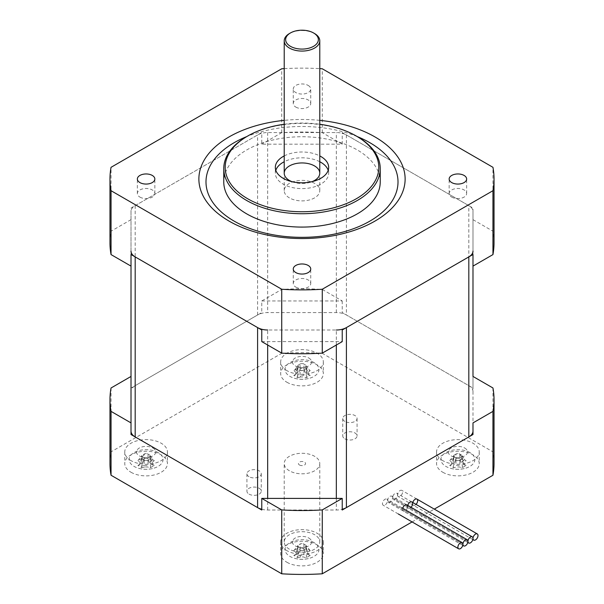 <?xml version="1.0" encoding="UTF-8"?>
<svg xmlns="http://www.w3.org/2000/svg" width="604" height="604" viewBox="0 0 604 604"><rect width="100%" height="100%" fill="white"/><g stroke="black" fill="none" stroke-linecap="round" stroke-linejoin="round"><path stroke-width="0.45" stroke-dasharray="3.02 2.27" d="M131.015 211.445L131.015 266.115L131.015 211.445A14.224 8.214 180 0 1 135.183 205.639L257.598 134.964A14.224 8.214 180 0 1 267.663 132.555L336.337 132.555A14.224 8.214 180 0 1 346.402 134.964L468.817 205.639A14.224 8.214 180 0 1 472.985 211.445L472.985 391.468A14.224 8.214 0 0 0 468.817 385.662L346.402 314.978A14.224 8.214 0 0 0 336.337 312.578L267.663 312.578A14.224 8.214 0 0 0 257.598 314.978L135.183 385.662A14.224 8.214 0 0 0 131.015 391.468L131.015 422.906M472.985 211.445L472.985 266.115M472.985 391.468L472.985 422.906M261.766 509.27A14.224 8.214 0 0 0 267.663 510.01L336.337 510.01A14.224 8.214 0 0 0 342.234 509.27M336.337 345.005L336.337 329.995L267.663 329.995L267.663 345.005M261.766 341.607L342.234 341.607M472.985 254.503L472.985 208.048L342.234 132.555L342.234 144.175L261.766 144.175L261.766 132.555L131.015 208.048L131.015 254.503M494.027 242.891A192.027 110.864 0 0 0 492.955 231.189L472.985 219.66M342.234 144.175L322.264 132.646A192.027 110.864 0 0 0 281.736 132.646L261.766 144.175M131.015 219.66L111.045 231.189A192.027 110.864 0 0 0 109.973 242.891M357.243 136.579A96.013 55.432 0 0 0 246.757 136.579M319.78 120.362A103.125 59.539 0 0 0 284.22 120.362M284.22 68.622A192.027 110.864 180 0 1 319.78 68.622M308.183 85.436A8.743 5.051 180 0 1 310.743 89.007A8.743 5.051 180 0 1 302 94.05A8.743 5.051 180 0 1 293.257 89.007A8.743 5.051 180 0 1 298.655 84.341A8.743 5.051 180 0 1 308.183 85.436M380.233 181.917A78.233 45.164 0 0 0 302 136.746A78.233 45.164 0 0 0 223.767 181.917M284.22 124.258A76.814 44.349 180 0 1 319.78 124.258M357.319 136.625A78.233 45.164 0 0 0 246.681 136.625M284.22 155.923A26.667 15.394 180 0 1 319.78 155.923M275.809 170.298A26.667 15.394 0 0 0 275.333 173.205A26.667 15.394 0 0 0 283.14 184.092A26.667 15.394 0 0 0 312.208 187.429A26.667 15.394 0 0 0 328.667 173.205A26.667 15.394 0 0 0 328.191 170.298M319.78 161.729A26.667 15.394 0 0 0 284.22 161.729M291.875 181.645A17.78 10.268 0 0 0 312.125 181.645M295.817 107.089A8.743 5.051 0 0 0 305.345 108.184A8.743 5.051 0 0 0 310.743 103.526A8.743 5.051 0 0 0 308.183 99.954A8.743 5.051 0 0 0 298.655 98.86A8.743 5.051 0 0 0 293.257 103.526A8.743 5.051 0 0 0 295.817 107.089M139.917 197.1A8.743 5.051 0 0 0 149.445 198.195A8.743 5.051 0 0 0 154.843 193.529A8.743 5.051 0 0 0 152.284 189.958A8.743 5.051 0 0 0 142.755 188.863A8.743 5.051 0 0 0 137.357 193.529A8.743 5.051 0 0 0 139.917 197.1M451.716 197.1A8.743 5.051 0 0 0 461.245 198.195A8.743 5.051 0 0 0 466.643 193.529A8.743 5.051 0 0 0 464.083 189.958A8.743 5.051 0 0 0 454.555 188.863A8.743 5.051 0 0 0 449.157 193.529A8.743 5.051 0 0 0 451.716 197.1M295.817 287.104A8.743 5.051 0 0 0 305.345 288.199A8.743 5.051 0 0 0 310.743 283.533A8.743 5.051 0 0 0 308.183 279.969A8.743 5.051 0 0 0 298.655 278.874A8.743 5.051 0 0 0 293.257 283.533A8.743 5.051 0 0 0 295.817 287.104M111.045 231.189L111.045 167.316M281.736 132.646L281.736 68.765M322.264 132.646L322.264 68.765M492.955 231.189L492.955 167.316M314.571 33.545A17.78 10.268 0 0 0 289.429 33.545M289.429 197.886A17.78 10.268 180 0 1 284.22 190.622A17.78 10.268 180 0 1 302 180.362A17.78 10.268 180 0 1 319.78 190.622A17.78 10.268 180 0 1 308.803 200.113A17.78 10.268 180 0 1 289.429 197.886M261.766 300.958L342.234 300.958L322.264 289.429A192.027 110.864 0 0 0 281.736 289.429L261.766 300.958L261.766 312.578L131.015 388.062L131.015 376.451M281.736 289.429L281.736 353.31L111.045 451.852A192.027 110.864 0 0 0 109.973 463.555M111.045 387.979L111.045 451.852M494.027 463.555A192.027 110.864 0 0 0 492.955 451.852L322.264 353.31A192.027 110.864 0 0 0 281.736 353.31M412.102 521.931L434.299 509.119M299.486 465.005A3.556 2.054 0 0 0 305.435 464.083A3.556 2.054 0 0 0 301.079 461.569A3.556 2.054 0 0 0 299.486 465.005M344.839 438.821A7.157 4.13 0 0 0 352.638 439.72A7.157 4.13 0 0 0 357.062 435.899A7.157 4.13 0 0 0 349.905 431.769A7.157 4.13 0 0 0 342.74 435.899A7.157 4.13 0 0 0 344.839 438.821M249.037 494.132A7.157 4.13 0 0 0 256.836 495.031A7.157 4.13 0 0 0 261.26 491.211A7.157 4.13 0 0 0 254.095 487.073A7.157 4.13 0 0 0 246.938 491.211A7.157 4.13 0 0 0 249.037 494.132M286.915 382.257A21.336 12.322 0 0 0 310.162 384.929A21.336 12.322 0 0 0 323.336 373.544A21.336 12.322 0 0 0 302 361.23A21.336 12.322 0 0 0 280.664 373.544A21.336 12.322 0 0 0 286.915 382.257M131.015 472.268A21.336 12.322 0 0 0 154.269 474.933A21.336 12.322 0 0 0 167.436 463.555A21.336 12.322 0 0 0 146.1 451.233A21.336 12.322 0 0 0 124.764 463.555A21.336 12.322 0 0 0 131.015 472.268M442.815 472.268A21.336 12.322 0 0 0 466.061 474.933A21.336 12.322 0 0 0 479.236 463.555A21.336 12.322 0 0 0 457.9 451.233A21.336 12.322 0 0 0 436.564 463.555A21.336 12.322 0 0 0 442.815 472.268M286.915 562.271A21.336 12.322 0 0 0 310.162 564.944A21.336 12.322 0 0 0 323.336 553.558A21.336 12.322 0 0 0 302 541.244A21.336 12.322 0 0 0 280.664 553.558A21.336 12.322 0 0 0 286.915 562.271M286.915 550.659A21.336 12.322 180 0 1 280.664 541.947A21.336 12.322 180 0 1 302 529.633A21.336 12.322 180 0 1 323.336 541.947A21.336 12.322 180 0 1 310.162 553.324A21.336 12.322 180 0 1 286.915 550.659M308.787 538.028A9.604 5.542 180 0 1 304.484 547.299A9.604 5.542 180 0 1 292.729 540.512A9.604 5.542 180 0 1 308.787 538.028M442.815 460.648A21.336 12.322 180 0 1 436.564 451.943A21.336 12.322 180 0 1 457.9 439.621A21.336 12.322 180 0 1 479.236 451.943A21.336 12.322 180 0 1 466.061 463.321A21.336 12.322 180 0 1 442.815 460.648M464.687 448.017A9.604 5.542 180 0 1 460.384 457.296A9.604 5.542 180 0 1 448.621 450.509A9.604 5.542 180 0 1 464.687 448.017M131.015 460.648A21.336 12.322 180 0 1 124.764 451.943A21.336 12.322 180 0 1 146.1 439.621A21.336 12.322 180 0 1 167.436 451.943A21.336 12.322 180 0 1 154.269 463.321A21.336 12.322 180 0 1 131.015 460.648M152.887 448.017A9.604 5.542 180 0 1 148.584 457.296A9.604 5.542 180 0 1 136.829 450.509A9.604 5.542 180 0 1 152.887 448.017M286.915 370.645A21.336 12.322 180 0 1 280.664 361.932A21.336 12.322 180 0 1 302 349.618A21.336 12.322 180 0 1 323.336 361.932A21.336 12.322 180 0 1 310.162 373.317A21.336 12.322 180 0 1 286.915 370.645M308.787 358.013A9.604 5.542 180 0 1 304.484 367.285A9.604 5.542 180 0 1 292.729 360.497A9.604 5.542 180 0 1 308.787 358.013M249.037 476.715A7.157 4.13 180 0 1 246.938 473.785A7.157 4.13 180 0 1 254.095 469.655A7.157 4.13 180 0 1 261.26 473.785A7.157 4.13 180 0 1 256.836 477.605A7.157 4.13 180 0 1 249.037 476.715M344.839 421.403A7.157 4.13 180 0 1 342.74 418.481A7.157 4.13 180 0 1 349.905 414.344A7.157 4.13 180 0 1 357.062 418.481A7.157 4.13 180 0 1 352.638 422.294A7.157 4.13 180 0 1 344.839 421.403M416.035 504.378A3.556 2.054 -60 0 1 412.638 503.623A3.556 2.054 -60 0 1 412.796 502.513M411.007 507.284A3.556 2.054 -60 0 1 407.609 506.522A3.556 2.054 -60 0 1 405.095 510.878A3.556 2.054 -60 0 1 402.581 509.429A3.556 2.054 -60 0 1 402.74 508.319M407.609 506.522A3.556 2.054 -60 0 1 407.768 505.412M492.955 387.979L492.955 451.852M342.234 300.958L342.234 312.578L472.985 388.062L472.985 376.451M322.264 289.429L322.264 353.31M467.957 541.365L392.524 497.817A3.556 2.054 120 0 0 393.257 499.44A3.556 2.054 120 0 0 395.998 498.489A3.556 2.054 120 0 0 397.553 494.91A3.556 2.054 120 0 0 396.813 493.287A3.556 2.054 120 0 0 394.072 494.238A3.556 2.054 120 0 0 392.524 497.817A3.556 2.054 120 0 0 391.785 496.186A3.556 2.054 120 0 0 389.044 497.137A3.556 2.054 120 0 0 387.496 500.716A3.556 2.054 120 0 0 388.229 502.347A3.556 2.054 120 0 0 390.969 501.396A3.556 2.054 120 0 0 392.524 497.817L467.957 541.365M462.928 544.272L387.496 500.716A3.556 2.054 120 0 0 386.756 499.093A3.556 2.054 120 0 0 383.2 501.146A3.556 2.054 120 0 0 383.2 505.246A3.556 2.054 120 0 0 385.941 504.295A3.556 2.054 120 0 0 387.496 500.716L462.928 544.272M397.553 494.91A3.556 2.054 120 0 0 398.285 496.541A3.556 2.054 120 0 0 401.841 494.487A3.556 2.054 120 0 0 401.841 490.38A3.556 2.054 120 0 0 399.101 491.331A3.556 2.054 120 0 0 397.553 494.91M141.51 466.084L141.985 467.7A27.059 21.336 95.1 0 1 137.916 465.352A27.459 15.855 120 0 0 140.641 464.582L140.641 462.974A27.459 15.855 60 0 1 137.916 460.595A27.059 5.723 141.2 0 0 141.985 458.247L141.51 458.164A26.282 15.176 60 0 0 144.16 460.444L144.703 460.626A27.067 22.099 180 0 0 147.497 460.626A27.459 15.855 120 0 0 150.222 458.247A27.059 5.723 -141.2 0 0 154.284 460.595L152.963 459.47A26.282 15.176 120 0 1 150.305 461.75L151.566 462.974L151.566 464.582A27.459 15.855 -120 0 0 154.284 465.352A27.059 21.336 -95.1 0 1 150.222 467.7A27.459 15.855 60 0 1 147.497 466.93A27.067 22.099 0 0 1 144.703 466.93L144.182 465.314A26.01 21.238 180 0 0 148.025 465.314L148.04 459.236L147.331 458.527L144.877 458.527L144.16 459.236L144.16 465.299A26.282 15.176 120 0 1 141.51 466.084L144.16 459.236M144.703 466.93A27.459 15.855 -60 0 1 141.985 467.7M144.877 458.527L141.902 456.805L141.902 463.993L141.902 455.386L144.877 453.672L147.331 453.672L148.04 454.382L148.025 460.459A26.01 21.238 -0 0 1 144.182 460.459M141.902 456.805L141.902 455.386M141.985 458.247A27.459 15.855 -120 0 0 144.703 460.626M144.16 460.444L144.16 454.382L144.877 453.672M154.284 460.595A27.459 15.855 -60 0 1 151.566 462.974M150.305 463.993L150.305 455.386L150.305 463.993M158.105 452.562A16.972 9.8 0 0 0 136.164 451.55A16.972 9.8 0 0 0 130.94 463.895A16.972 9.8 0 0 0 138.965 468.379A16.972 9.8 0 0 0 153.235 468.379A16.972 9.8 0 0 0 158.105 452.562M150.222 467.7L150.698 466.084L148.04 459.236M150.305 456.805L147.331 458.527M154.284 465.352L152.963 464.778L150.305 457.93M147.331 453.672L150.305 455.386M150.305 455.688L152.963 459.47M150.222 458.247L150.698 458.164L148.04 454.382M144.16 454.382L141.51 458.164M137.916 460.595L141.902 455.688M137.916 465.352L139.245 464.778L141.902 457.93M297.402 556.088L297.885 557.703A27.059 21.336 95.1 0 1 293.816 555.355A27.459 15.855 120 0 0 296.541 554.593L296.541 552.977A27.459 15.855 60 0 1 293.816 550.606A27.059 5.723 141.2 0 0 297.885 548.258A27.459 15.855 -120 0 0 300.603 550.629A27.067 22.099 180 0 0 303.397 550.629A27.459 15.855 120 0 0 306.115 548.258A27.059 5.723 -141.2 0 0 310.184 550.606A27.459 15.855 -60 0 1 307.459 552.977L307.459 554.593A27.459 15.855 -120 0 0 310.184 555.355A27.059 21.336 -95.1 0 1 306.115 557.703A27.459 15.855 60 0 1 303.397 556.933A27.067 22.099 0 0 1 300.603 556.933L300.082 555.318A26.01 21.238 180 0 0 303.918 555.318L303.94 549.24L303.231 548.53L300.769 548.53L300.06 549.24L300.06 555.31A26.282 15.176 120 0 1 297.402 556.088L300.06 549.24M300.603 556.933A27.459 15.855 -60 0 1 297.885 557.703M297.795 553.996A26.282 15.176 -60 0 1 295.145 554.782L297.795 547.934L297.795 554.004L297.795 545.397L300.769 543.676L303.231 543.676L303.94 544.393L303.94 550.455A26.01 21.238 -0 0 1 300.082 550.463L300.06 544.393L300.769 543.676M297.795 547.934L297.795 545.397M306.205 551.784L306.205 545.397L306.205 551.784M313.997 542.566A16.972 9.8 0 0 0 292.057 541.554A16.972 9.8 0 0 0 286.84 553.898A16.972 9.8 0 0 0 294.865 558.39A16.972 9.8 0 0 0 309.135 558.39A16.972 9.8 0 0 0 313.997 542.566M306.115 557.703L306.598 556.088L303.94 549.24M306.205 546.816L303.231 548.53M310.184 555.355L308.855 554.782L306.205 547.934M300.769 548.53L297.795 546.816M303.231 543.676L306.205 545.397M310.184 550.606L306.205 545.699M306.115 548.258L306.598 548.175L303.94 544.393M297.885 548.258L297.402 548.175L300.06 544.393M293.816 550.606L297.795 545.699M293.816 555.355L295.145 554.782M297.402 376.073L297.885 377.689A27.059 21.336 95.1 0 1 293.816 375.341A27.459 15.855 120 0 0 296.541 374.578L296.541 372.962L297.795 371.77L297.795 373.989L297.795 365.382L297.795 371.747A26.282 15.176 -120 0 1 295.145 369.467L293.816 370.592A27.059 5.723 141.2 0 0 297.885 368.244A27.459 15.855 -120 0 0 300.603 370.614A27.067 22.099 180 0 0 303.397 370.614A27.459 15.855 120 0 0 306.115 368.244A27.059 5.723 -141.2 0 0 310.184 370.592L308.855 369.467A26.282 15.176 120 0 1 306.205 371.747L307.459 372.962L307.459 374.578A27.459 15.855 -120 0 0 310.184 375.341A27.059 21.336 -95.1 0 1 306.115 377.689A27.459 15.855 60 0 1 303.397 376.926A27.067 22.099 0 0 1 300.603 376.926L300.082 375.303A26.01 21.238 180 0 0 303.918 375.303L303.94 369.233L303.231 368.516L300.769 368.516L300.06 369.233L300.06 375.295A26.282 15.176 120 0 1 297.402 376.073L300.06 369.233M300.603 376.926A27.459 15.855 -60 0 1 297.885 377.689M296.541 372.962A27.459 15.855 60 0 1 293.816 370.592M297.795 365.382L300.769 363.661L300.06 364.378L300.06 370.441A26.01 21.238 -0 0 0 303.918 370.448L303.94 364.378L303.231 363.661L306.205 365.382L306.205 373.989L306.205 365.382M300.769 363.661L303.231 363.661M310.184 370.592A27.459 15.855 -60 0 1 307.459 372.962M313.997 362.551A16.972 9.8 0 0 0 292.057 361.539A16.972 9.8 0 0 0 286.84 373.884A16.972 9.8 0 0 0 294.865 378.376A16.972 9.8 0 0 0 309.135 378.376A16.972 9.8 0 0 0 313.997 362.551M306.115 377.689L306.598 376.073L303.94 369.233M306.205 366.802L303.231 368.516M310.184 375.341L308.855 374.767L306.205 367.919M300.769 368.516L297.795 366.802M306.205 365.684L308.855 369.467M306.115 368.244L306.598 368.161L303.94 364.378M297.885 368.244L297.402 368.161L300.06 364.378M295.145 369.467L297.795 365.684M293.816 375.341L295.145 374.767L297.795 367.919M463.359 462.974L463.359 464.582A27.459 15.855 -120 0 0 466.084 465.352A27.059 21.336 -95.1 0 1 462.015 467.7A27.459 15.855 60 0 1 459.297 466.93A27.067 22.099 0 0 1 456.503 466.93A27.459 15.855 -60 0 1 453.778 467.7A27.059 21.336 95.1 0 1 449.716 465.352A27.459 15.855 120 0 0 452.434 464.582L452.434 462.974A27.459 15.855 60 0 1 449.716 460.595A27.059 5.723 141.2 0 0 453.778 458.247A27.459 15.855 -120 0 0 456.503 460.626A27.067 22.099 180 0 0 459.297 460.626A27.459 15.855 120 0 0 462.015 458.247A27.059 5.723 -141.2 0 0 466.084 460.595A27.459 15.855 -60 0 1 463.359 462.974L462.098 461.773L462.098 455.386L462.098 456.805L459.123 458.527L459.84 459.236L459.84 465.299A26.01 21.238 180 0 1 455.975 465.314L455.96 459.236L456.669 458.527L453.695 456.805L453.695 455.386L453.695 463.993L453.695 456.805M459.123 458.527L456.669 458.527M455.975 460.459L455.96 454.382L456.669 453.672L459.123 453.672L459.84 454.382L459.818 460.459A26.01 21.238 -0 0 1 455.975 460.459M459.84 454.382L462.49 458.164A26.282 15.176 -60 0 1 459.84 460.444M462.098 456.805L462.098 461.75A26.282 15.176 120 0 0 464.755 459.47L466.084 460.595M469.897 452.562A16.972 9.8 0 0 0 447.957 451.55A16.972 9.8 0 0 0 442.74 463.895A16.972 9.8 0 0 0 450.765 468.379A16.972 9.8 0 0 0 465.035 468.379A16.972 9.8 0 0 0 469.897 452.562M462.015 467.7L462.49 466.084L459.84 459.236M466.084 465.352L464.755 464.778L462.098 457.93M453.695 455.386L456.669 453.672M459.123 453.672L462.098 455.386M462.098 455.688L464.755 459.47M462.49 458.164L462.015 458.247M453.778 458.247L453.302 458.164L455.96 454.382M449.716 460.595L453.695 455.688M449.716 465.352L451.037 464.778L453.695 457.93M453.778 467.7L453.302 466.084L455.96 459.236M289.429 470.81A17.78 10.268 180 0 1 284.22 463.555A17.78 10.268 180 0 1 302 453.287A17.78 10.268 180 0 1 319.78 463.555A17.78 10.268 180 0 1 308.803 473.038A17.78 10.268 180 0 1 289.429 470.81M289.429 549.21A17.78 10.268 180 0 1 284.22 541.947A17.78 10.268 180 0 1 302 531.686A17.78 10.268 180 0 1 319.78 541.947A17.78 10.268 180 0 1 308.803 551.429A17.78 10.268 180 0 1 289.429 549.21M468.817 385.662L468.817 205.639M336.337 498.398L336.337 510.01M267.663 510.01L267.663 498.398M346.402 134.964L346.402 314.978M336.337 312.578L336.337 132.555M267.663 132.555L267.663 312.578M257.598 314.978L257.598 134.964M135.183 205.639L135.183 385.662M328.667 173.205L328.667 167.399M275.333 173.205L275.333 167.399M310.743 103.526L310.743 89.007M293.257 103.526L293.257 89.007M154.843 193.529L154.843 179.011M137.357 193.529L137.357 179.011M466.643 193.529L466.643 179.011M449.157 193.529L449.157 179.011M310.743 283.533L310.743 269.022M293.257 283.533L293.257 269.022M319.78 190.622L319.78 173.205M284.22 190.622L284.22 173.205M280.664 541.947L280.664 553.558M323.336 541.947L323.336 553.558M436.564 451.943L436.564 463.555M479.236 451.943L479.236 463.555M124.764 451.943L124.764 463.555M167.436 451.943L167.436 463.555M280.664 361.932L280.664 373.544M323.336 361.932L323.336 373.544M246.938 473.785L246.938 491.211M261.26 473.785L261.26 491.211M342.74 418.481L342.74 435.899M357.062 418.481L357.062 435.899M411.898 501.992L396.813 493.287M467.798 542.475L393.257 499.44M462.77 545.382L388.229 502.347M406.869 504.899L391.785 496.186M401.841 507.798L386.756 499.093M398.285 513.959L383.2 505.246M416.934 499.093L401.841 490.38M472.826 539.576L398.285 496.541M138.965 468.379A27.61 27.61 0 0 0 153.235 468.379M294.865 558.39A27.61 27.61 0 0 0 309.135 558.39M294.865 378.376A27.61 27.61 0 0 0 309.135 378.376M450.765 468.379A27.61 27.61 0 0 0 465.035 468.379M319.78 541.947L319.78 463.555M284.22 541.947L284.22 463.555"/><path stroke-width="0.91" d="M342.234 498.398L261.766 498.398L281.736 509.919A192.027 110.864 0 0 0 322.264 509.919L342.234 498.398L342.234 510.01L472.985 434.518L472.985 422.906L492.955 411.377A192.027 110.864 0 0 0 494.027 399.674A192.027 110.864 0 0 0 492.955 387.979L472.985 376.451L472.985 254.503L472.985 266.115L492.955 254.586A192.027 110.864 0 0 0 494.027 242.891L494.027 179.011A192.027 110.864 180 0 1 492.955 190.713L322.264 289.256A192.027 110.864 180 0 1 281.736 289.256L111.045 190.713A192.027 110.864 180 0 1 109.973 179.011A192.027 110.864 180 0 1 111.045 167.316L281.736 68.765A192.027 110.864 180 0 1 284.22 68.622M472.985 251.098A14.224 8.214 180 0 1 468.817 256.904L346.402 327.587A14.224 8.214 180 0 1 336.337 329.995M342.234 509.27A14.224 8.214 0 0 0 346.402 507.602L468.817 436.926A14.224 8.214 0 0 0 472.985 431.12M267.663 329.995A14.224 8.214 180 0 1 257.598 327.587L135.183 256.904A14.224 8.214 180 0 1 131.015 251.098M131.015 431.12A14.224 8.214 0 0 0 135.183 436.926L257.598 507.602A14.224 8.214 0 0 0 261.766 509.27M131.015 391.468L131.015 266.115L131.015 422.906L131.015 376.451L111.045 387.979A192.027 110.864 0 0 0 109.973 399.674A192.027 110.864 0 0 0 111.045 411.377L131.015 422.906L131.015 434.518L261.766 510.01L261.766 498.398M109.973 179.011L109.973 242.891A192.027 110.864 0 0 0 111.045 254.586L131.015 266.115L131.015 254.503L261.766 329.995L261.766 341.607L281.736 353.136L281.736 289.256M111.045 254.586L111.045 190.713M281.736 353.136A192.027 110.864 0 0 0 322.264 353.136L342.234 341.607L342.234 329.995L472.985 254.503M131.015 254.503L131.015 266.115M492.955 254.586L492.955 190.713M322.264 353.136L322.264 289.256M246.757 136.579A96.013 55.432 0 0 0 234.11 221.109A96.013 55.432 0 0 0 375.484 217.591A96.013 55.432 0 0 0 357.243 136.579M284.22 120.362A103.125 59.539 0 0 0 203.669 161.072A103.125 59.539 0 0 0 229.082 221.109A103.125 59.539 0 0 0 393.506 206.47A103.125 59.539 0 0 0 319.78 120.362M319.78 68.622A192.027 110.864 180 0 1 322.264 68.765L492.955 167.316A192.027 110.864 180 0 1 494.027 179.011M308.183 265.45A8.743 5.051 180 0 1 310.743 269.022A8.743 5.051 180 0 1 302 274.065A8.743 5.051 180 0 1 293.257 269.022A8.743 5.051 180 0 1 298.655 264.356A8.743 5.051 180 0 1 308.183 265.45M464.083 175.439A8.743 5.051 180 0 1 466.643 179.011A8.743 5.051 180 0 1 457.9 184.061A8.743 5.051 180 0 1 449.157 179.011A8.743 5.051 180 0 1 454.555 174.345A8.743 5.051 180 0 1 464.083 175.439M152.284 175.439A8.743 5.051 180 0 1 154.843 179.011A8.743 5.051 180 0 1 146.1 184.061A8.743 5.051 180 0 1 137.357 179.011A8.743 5.051 180 0 1 142.755 174.345A8.743 5.051 180 0 1 152.284 175.439M247.685 136.043L246.681 136.625A78.233 45.164 0 0 0 223.767 168.561L223.767 181.917A78.233 45.164 0 0 0 246.681 213.854A78.233 45.164 0 0 0 331.936 223.646A78.233 45.164 0 0 0 380.233 181.917L380.233 168.561A78.233 45.164 0 0 0 357.319 136.625L356.315 136.043A76.814 44.349 180 0 1 356.315 198.754A76.814 44.349 180 0 1 247.685 198.754A76.814 44.349 180 0 1 247.685 136.043A76.814 44.349 180 0 1 284.22 124.258M319.78 124.258A76.814 44.349 180 0 1 356.315 136.043M223.767 168.561A78.233 45.164 0 0 0 246.681 200.498A78.233 45.164 0 0 0 331.936 210.29A78.233 45.164 0 0 0 380.233 168.561M319.78 155.923A26.667 15.394 180 0 1 328.667 167.399A26.667 15.394 180 0 1 312.208 181.623A26.667 15.394 180 0 1 283.14 178.286A26.667 15.394 180 0 1 275.333 167.399A26.667 15.394 180 0 1 284.22 155.923M328.191 170.298A26.667 15.394 0 0 0 319.78 161.729M284.22 161.729A26.667 15.394 0 0 0 275.809 170.298M312.125 181.645A17.78 10.268 0 0 0 314.571 165.949A17.78 10.268 0 0 0 288.35 166.629A17.78 10.268 0 0 0 291.875 181.645M290.433 46.319A16.361 9.445 180 0 1 290.433 32.963A16.361 9.445 180 0 1 313.567 32.963A16.361 9.445 180 0 1 313.567 46.319A16.361 9.445 180 0 1 290.433 46.319M290.433 32.963L289.429 33.545A17.78 10.268 0 0 0 284.22 40.808A17.78 10.268 0 0 0 289.429 48.063A17.78 10.268 0 0 0 308.803 50.291A17.78 10.268 0 0 0 319.78 40.808A17.78 10.268 0 0 0 314.571 33.545L313.567 32.963M111.045 411.377L111.045 475.25L281.736 573.8A192.027 110.864 0 0 0 322.264 573.8L412.102 521.931M281.736 509.919L281.736 573.8M434.299 509.119L492.955 475.25A192.027 110.864 0 0 0 494.027 463.555L494.027 399.674M109.973 399.674L109.973 463.555A192.027 110.864 0 0 0 111.045 475.25M322.264 509.919L322.264 573.8M492.955 411.377L492.955 475.25M412.796 502.513A3.556 2.054 -60 0 1 416.934 499.093A3.556 2.054 -60 0 1 416.035 504.378M402.74 508.319A3.556 2.054 -60 0 1 405.541 504.861A3.556 2.054 -60 0 1 407.609 506.522M407.768 505.412A3.556 2.054 -60 0 1 410.569 501.954A3.556 2.054 -60 0 1 412.638 503.623A3.556 2.054 -60 0 1 411.007 507.284M467.957 541.365A3.556 2.054 120 0 0 468.696 542.996A3.556 2.054 120 0 0 471.43 542.045A3.556 2.054 120 0 0 472.985 538.466A3.556 2.054 120 0 0 472.245 536.835A3.556 2.054 120 0 0 469.512 537.786A3.556 2.054 120 0 0 467.957 541.365A3.556 2.054 120 0 0 467.217 539.742A3.556 2.054 120 0 0 464.476 540.693A3.556 2.054 120 0 0 462.928 544.272A3.556 2.054 120 0 0 463.661 545.895A3.556 2.054 120 0 0 466.401 544.944A3.556 2.054 120 0 0 467.957 541.365M462.928 544.272A3.556 2.054 120 0 0 462.188 542.641A3.556 2.054 120 0 0 458.632 544.695A3.556 2.054 120 0 0 458.632 548.802A3.556 2.054 120 0 0 461.373 547.851A3.556 2.054 120 0 0 462.928 544.272M472.985 538.466A3.556 2.054 120 0 0 473.725 540.089A3.556 2.054 120 0 0 477.281 538.036A3.556 2.054 120 0 0 477.281 533.928A3.556 2.054 120 0 0 474.54 534.887A3.556 2.054 120 0 0 472.985 538.466M468.817 256.904L468.817 436.926M346.402 507.602L346.402 327.587M336.337 345.005L336.337 498.398M267.663 498.398L267.663 345.005M257.598 327.587L257.598 507.602M135.183 436.926L135.183 256.904M319.78 173.205L319.78 40.808M284.22 173.205L284.22 40.808M472.245 536.835L411.898 501.992M468.696 542.996L467.798 542.475M463.661 545.895L462.77 545.382M467.217 539.742L406.869 504.899M462.188 542.641L401.841 507.798M458.632 548.802L398.285 513.959M477.281 533.928L416.934 499.093M473.725 540.089L472.826 539.576"/></g></svg>
